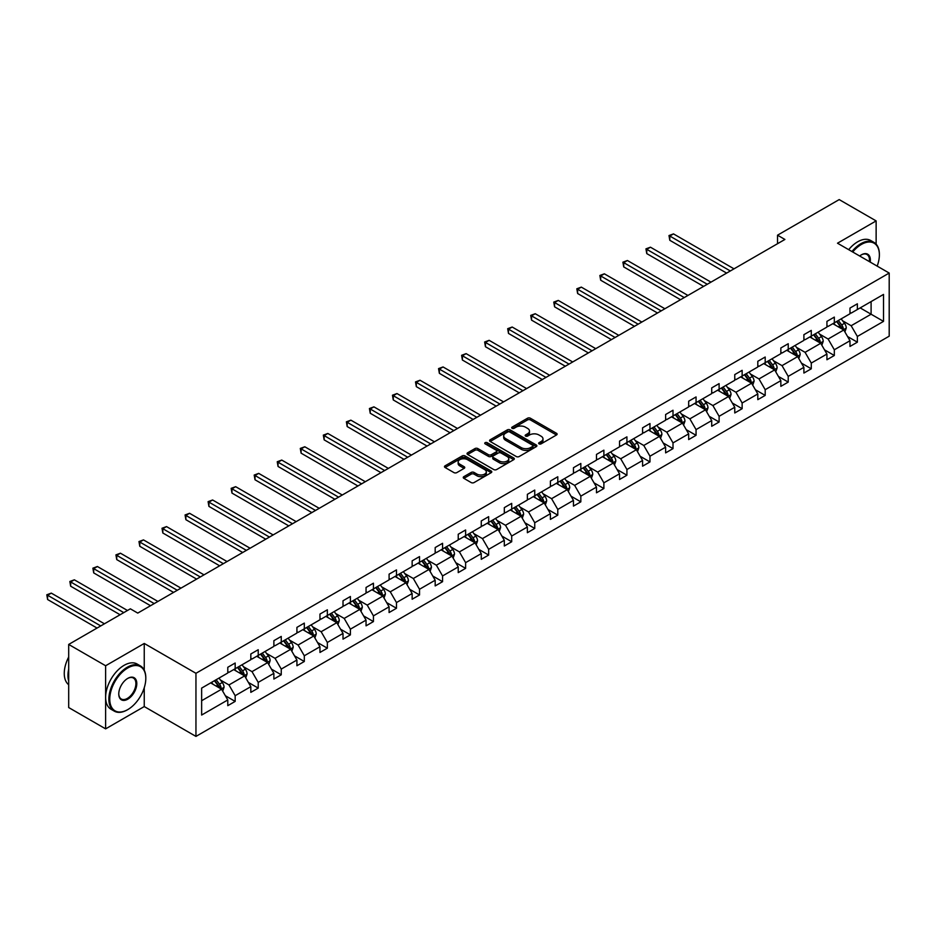 <?xml version="1.0" encoding="UTF-8"?>
<svg xmlns="http://www.w3.org/2000/svg" width="936" height="936" viewBox="0 0 936 936"><rect width="100%" height="100%" fill="white"/><g stroke="black" fill="none" stroke-linecap="round" stroke-linejoin="round"><path stroke-width="1.4" d="M539.077 443.863A1.439 0.831 0 0 0 541.102 443.863L556.51 434.971A2.047 1.182 0 0 0 557.107 434.14A2.047 1.182 0 0 0 556.51 433.298L530.408 418.228A2.047 1.182 0 0 0 527.506 418.228L512.097 427.12A1.439 0.831 0 0 0 511.688 427.705A1.439 0.831 0 0 0 512.097 428.302A1.439 0.831 0 0 0 514.133 428.302L516.122 427.144A6.564 3.791 0 0 1 525.412 427.144L527.576 428.395A6.564 3.791 0 0 1 529.507 431.075A6.564 3.791 0 0 1 527.576 433.754L525.587 434.912A1.439 0.831 0 0 0 525.166 435.497A1.439 0.831 0 0 0 525.587 436.082A1.439 0.831 0 0 0 527.623 436.082L529.612 434.936A6.564 3.791 0 0 1 538.89 434.936L541.066 436.188A6.564 3.791 0 0 1 542.985 438.867A6.564 3.791 0 0 1 541.066 441.546L539.077 442.693A1.439 0.831 0 0 0 538.656 443.278A1.439 0.831 0 0 0 539.077 443.863L539.077 442.693M463.858 476.658A2.047 1.182 0 0 0 463.25 477.5A2.047 1.182 0 0 0 463.858 478.331L471.182 482.566A2.047 1.182 0 0 0 474.072 482.566L491.189 472.68A2.047 1.182 0 0 0 491.786 471.849A2.047 1.182 0 0 0 491.189 471.007L465.087 455.937A2.047 1.182 0 0 0 462.185 455.937L445.08 465.824A2.047 1.182 0 0 0 444.483 466.654A2.047 1.182 0 0 0 445.08 467.497L453.925 472.598A2.047 1.182 0 0 0 456.826 472.598L464.151 468.374A2.047 1.182 0 0 0 464.747 467.532A2.047 1.182 0 0 0 464.151 466.701L459.763 464.162A5.487 3.171 0 0 1 458.149 461.928A5.487 3.171 0 0 1 461.542 459.003A5.487 3.171 0 0 1 467.52 459.693L484.696 469.615A5.487 3.171 0 0 1 486.31 471.849A5.487 3.171 0 0 1 482.917 474.774A5.487 3.171 0 0 1 476.939 474.084L474.072 472.434A2.047 1.182 0 0 0 471.182 472.434L463.858 476.658L463.858 478.331M144.249 643.453L105.628 665.753L68.691 644.436L68.691 707.546L105.628 728.863L144.249 706.563L195.952 736.41L195.952 673.3L144.249 643.453L144.249 670.211M876.131 244.132L876.131 220.908L837.498 243.208L889.2 273.055L195.952 673.3M876.131 220.908L839.194 199.59L777.523 235.193L777.523 243.723M68.691 644.436L130.361 608.821L137.756 613.092L784.906 239.452L777.523 235.193M516.274 456.534A2.047 1.182 0 0 0 519.176 456.534L536.281 446.647A2.047 1.182 0 0 0 536.878 445.817A2.047 1.182 0 0 0 536.281 444.974L510.178 429.905A2.047 1.182 0 0 0 507.277 429.905L490.171 439.791A2.047 1.182 0 0 0 489.575 440.622A2.047 1.182 0 0 0 490.171 441.464L516.274 456.534M485.749 444.179A1.439 0.831 0 0 1 487.2 444.378L487.2 442.67L513.735 457.996A2.047 1.182 0 0 1 514.332 458.827A2.047 1.182 0 0 1 513.735 459.67L496.63 469.544A2.047 1.182 0 0 1 493.728 469.544L467.626 454.475L474.95 450.286L474.95 448.578L467.626 452.802A2.047 1.182 0 0 0 467.029 453.644A2.047 1.182 0 0 0 467.626 454.475L467.626 452.802M474.95 450.286A2.047 1.182 0 0 1 477.851 450.286L477.851 448.578A2.047 1.182 0 0 0 474.95 448.578M477.851 448.578L488.428 454.685A2.047 1.182 0 0 0 491.33 454.685L496.185 451.877A2.047 1.182 0 0 0 496.794 451.047A2.047 1.182 0 0 0 496.185 450.204L485.176 443.851A1.439 0.831 0 0 1 484.754 443.266A1.439 0.831 0 0 1 485.632 442.494A1.439 0.831 0 0 1 487.2 442.67M105.628 665.753L105.628 728.863M201.638 688.1L227.787 673.007L227.787 667.286L235.17 663.027L235.17 668.737L250.825 659.704L250.825 653.983L258.219 649.724L258.219 655.434L273.874 646.39L273.874 640.68L281.256 636.422L281.256 642.131L296.923 633.087L296.923 627.377L304.305 623.107L304.305 628.828L319.96 619.784L319.96 614.074L327.354 609.804L327.354 615.525L343.009 606.481L343.009 600.772L350.392 596.501L350.392 602.222L366.046 593.178L366.046 587.457L373.441 583.198L373.441 588.908L389.095 579.875L389.095 574.154L396.478 569.895L396.478 575.605L412.144 566.572L412.144 560.851L419.527 556.592L419.527 562.302L435.181 553.258L435.181 547.548L442.576 543.289L442.576 548.999L458.23 539.955L458.23 534.245L465.613 529.975L465.613 535.696L481.268 526.652L481.268 520.942L488.662 516.672L488.662 522.393L504.317 513.349L504.317 507.64L511.7 503.369L511.7 509.09L527.366 500.046L527.366 494.337L534.749 490.066L534.749 495.776L550.403 486.743L550.403 481.022L557.786 476.763L557.786 482.473L573.452 473.44L573.452 467.719L580.835 463.46L580.835 469.17L596.489 460.138L596.489 454.416L603.884 450.157L603.884 455.867L619.538 446.823L619.538 441.113L626.921 436.855L626.921 442.564L642.587 433.52L642.587 427.81L649.97 423.54L649.97 429.261L665.625 420.217L665.625 414.508L673.007 410.237L673.007 415.958L688.674 406.914L688.674 401.205L696.056 396.934L696.056 402.655L711.711 393.611L711.711 387.89L719.105 383.631L719.105 389.341L734.76 380.308L734.76 374.587L742.143 370.328L742.143 376.038L757.809 367.006L757.809 361.284L765.192 357.025L765.192 362.735L780.846 353.691L780.846 347.981L788.229 343.723L788.229 349.432L803.895 340.388L803.895 334.678L811.278 330.408L811.278 336.129L826.933 327.085L826.933 321.376L834.327 317.105L834.327 322.826L849.982 313.782L849.982 308.073L857.364 303.802L857.364 309.524L883.514 294.419L883.514 321.376L857.364 336.469L857.364 342.178L849.982 346.449L849.982 340.739L834.327 349.771L834.327 355.493L826.933 359.752L826.933 354.042L811.278 363.074L811.278 368.796L803.895 373.055L803.895 367.345L788.229 376.377L788.229 382.099L780.846 386.357L780.846 380.648L765.192 389.692L765.192 395.401L757.809 399.66L757.809 393.951L742.143 402.995L742.143 408.704L734.76 412.975L734.76 407.254L719.105 416.298L719.105 422.007L711.711 426.278L711.711 420.556L696.056 429.601L696.056 435.31L688.674 439.581L688.674 433.859L673.007 442.904L673.007 448.625L665.625 452.884L665.625 447.174L649.97 456.206L649.97 461.928L642.587 466.186L642.587 460.477L626.921 469.509L626.921 475.231L619.538 479.489L619.538 473.78L603.884 482.824L603.884 488.534L596.489 492.792L596.489 487.083L580.835 496.127L580.835 501.836L573.452 506.107L573.452 500.386L557.786 509.43L557.786 515.139L550.403 519.41L550.403 513.688L534.749 522.733L534.749 528.442L527.366 532.713L527.366 526.991L511.7 536.035L511.7 541.745L504.317 546.016L504.317 540.306L488.662 549.338L488.662 555.06L481.268 559.318L481.268 553.609L465.613 562.641L465.613 568.363L458.23 572.621L458.23 566.912L442.576 575.944L442.576 581.665L435.181 585.924L435.181 580.215L419.527 589.259L419.527 594.968L412.144 599.227L412.144 593.518L396.478 602.562L396.478 608.271L389.095 612.542L389.095 606.82L373.441 615.865L373.441 621.574L366.046 625.845L366.046 620.123L350.392 629.168L350.392 634.877L343.009 639.148L343.009 633.426L327.354 642.47L327.354 648.192L319.96 652.45L319.96 646.741L304.305 655.773L304.305 661.495L296.923 665.753L296.923 660.044L281.256 669.076L281.256 674.798L273.874 679.056L273.874 673.347L258.219 682.391L258.219 688.1L250.825 692.359L250.825 686.65L235.17 695.694L235.17 701.403L227.787 705.674L227.787 699.952L201.638 715.045L201.638 688.1M195.952 736.41L889.2 336.176L889.2 273.055M233.696 669.591L244.624 675.909L228.969 684.941L220.416 680.004M228.969 684.941L235.17 695.694M244.624 675.909L250.825 686.65M227.787 671.638L228.969 672.317L235.17 668.737M256.733 656.288L267.673 662.594L252.006 671.638L243.465 666.701M252.006 671.638L258.219 682.391M267.673 662.594L273.874 673.347M250.825 658.336L252.006 659.014L258.219 655.434M279.782 642.985L290.71 649.292L275.055 658.336L266.503 653.398M275.055 658.336L281.256 669.076M290.71 649.292L296.923 660.044M273.874 645.033L275.055 645.711L281.256 642.131M302.831 629.682L313.759 635.989L298.104 645.033L289.552 640.095M298.104 645.033L304.305 655.773M313.759 635.989L319.96 646.741M296.923 631.73L298.104 632.408L304.305 628.828M325.868 616.379L336.808 622.686L321.142 631.73L312.589 626.792M321.142 631.73L327.354 642.47M336.808 622.686L343.009 633.426M319.96 618.427L321.142 619.105L327.354 615.525M348.917 603.065L359.845 609.383L344.191 618.427L335.638 613.49M344.191 618.427L350.392 629.168M359.845 609.383L366.046 620.123M343.009 605.112L344.191 605.803L350.392 602.222M371.955 589.762L382.894 596.08L367.228 605.112L358.687 600.187M367.228 605.112L373.441 615.865M382.894 596.08L389.095 606.82M366.046 591.809L367.228 592.5L373.441 588.908M395.004 576.459L405.931 582.777L390.277 591.809L381.724 586.872M390.277 591.809L396.478 602.562M405.931 582.777L412.144 593.518M389.095 578.506L390.277 579.185L396.478 575.605M418.053 563.156L428.98 569.462L413.326 578.506L404.773 573.569M413.326 578.506L419.527 589.259M428.98 569.462L435.181 580.215M412.144 565.204L413.326 565.882L419.527 562.302M441.09 549.853L452.029 556.159L436.363 565.204L427.81 560.266M436.363 565.204L442.576 575.944M452.029 556.159L458.23 566.912M435.181 551.901L436.363 552.579L442.576 548.999M464.139 536.55L475.067 542.857L459.412 551.901L450.86 546.963M459.412 551.901L465.613 562.641M475.067 542.857L481.268 553.609M458.23 538.598L459.412 539.276L465.613 535.696M487.176 523.247L498.116 529.554L482.45 538.598L473.909 533.66M482.45 538.598L488.662 549.338M498.116 529.554L504.317 540.306M481.268 525.295L482.45 525.973L488.662 522.393M510.225 509.945L521.153 516.251L505.498 525.295L496.946 520.357M505.498 525.295L511.7 536.035M521.153 516.251L527.366 526.991M504.317 511.98L505.498 512.671L511.7 509.09M533.274 496.63L544.202 502.948L528.548 511.98L519.995 507.055M528.548 511.98L534.749 522.733M544.202 502.948L550.403 513.688M527.366 498.677L528.548 499.368L534.749 495.776M556.312 483.327L567.251 489.645L551.585 498.677L543.032 493.74M551.585 498.677L557.786 509.43M567.251 489.645L573.452 500.386M550.403 485.375L551.585 486.065L557.786 482.473M579.361 470.024L590.288 476.342L574.634 485.375L566.081 480.437M574.634 485.375L580.835 496.127M590.288 476.342L596.489 487.083M573.452 472.072L574.634 472.75L580.835 469.17M602.398 456.721L613.337 463.027L597.671 472.072L589.13 467.134M597.671 472.072L603.884 482.824M613.337 463.027L619.538 473.78M596.489 458.769L597.671 459.447L603.884 455.867M625.447 443.418L636.375 449.725L620.72 458.769L612.167 453.831M620.72 458.769L626.921 469.509M636.375 449.725L642.587 460.477M619.538 445.466L620.72 446.144L626.921 442.564M648.496 430.115L659.424 436.422L643.769 445.466L635.216 440.528M643.769 445.466L649.97 456.206M659.424 436.422L665.625 447.174M642.587 432.163L643.769 432.841L649.97 429.261M671.533 416.812L682.461 423.119L666.806 432.163L658.254 427.225M666.806 432.163L673.007 442.904M682.461 423.119L688.674 433.859M665.625 418.86L666.806 419.539L673.007 415.958M694.582 403.498L705.51 409.816L689.855 418.86L681.303 413.923M689.855 418.86L696.056 429.601M705.51 409.816L711.711 420.556M688.674 405.545L689.855 406.236L696.056 402.655M717.62 390.195L728.559 396.513L712.893 405.545L704.352 400.608M712.893 405.545L719.105 416.298M728.559 396.513L734.76 407.254M711.711 392.242L712.893 392.933L719.105 389.341M740.668 376.892L751.596 383.21L735.942 392.242L727.389 387.305M735.942 392.242L742.143 402.995M751.596 383.21L757.809 393.951M734.76 378.94L735.942 379.618L742.143 376.038M763.717 363.589L774.645 369.895L758.991 378.94L750.438 374.002M758.991 378.94L765.192 389.692M774.645 369.895L780.846 380.648M757.809 365.637L758.991 366.315L765.192 362.735M786.755 350.286L797.683 356.593L782.028 365.637L773.475 360.699M782.028 365.637L788.229 376.377M797.683 356.593L803.895 367.345M780.846 352.334L782.028 353.012L788.229 349.432M809.804 336.983L820.732 343.29L805.077 352.334L796.524 347.396M805.077 352.334L811.278 363.074M820.732 343.29L826.933 354.042M803.895 339.031L805.077 339.709L811.278 336.129M832.841 323.68L843.781 329.987L828.114 339.031L819.573 334.094M828.114 339.031L834.327 349.771M843.781 329.987L849.982 340.739M826.933 325.728L828.114 326.407L834.327 322.826M860.172 307.897L871.1 314.215L851.163 325.728L842.611 320.791M851.163 325.728L857.364 336.469M883.514 321.376L871.1 314.215L871.1 301.591L883.514 294.419M849.982 312.413L851.163 313.104L857.364 309.524M201.638 700.725L221.586 689.212L210.647 682.894M221.586 689.212L227.787 699.952M847.548 336.515L857.364 342.178M824.499 349.818L834.327 355.493M801.45 363.121L811.278 368.796M778.413 376.424L788.229 382.099M755.364 389.727L765.192 395.401M732.326 403.03L742.143 408.704M709.277 416.344L719.105 422.007M686.228 429.647L696.056 435.31M663.191 442.95L673.007 448.625M640.142 456.253L649.97 461.928M617.105 469.556L626.921 475.231M594.056 482.859L603.884 488.534M571.007 496.162L580.835 501.836M547.97 509.465L557.786 515.139M524.92 522.779L534.749 528.442M501.883 536.082L511.7 541.745M478.834 549.385L488.662 555.06M455.797 562.688L465.613 568.363M432.748 575.991L442.576 581.665M409.699 589.294L419.527 594.968M386.662 602.597L396.478 608.271M363.613 615.911L373.441 621.574M340.575 629.214L350.392 634.877M317.526 642.517L327.354 648.192M294.477 655.82L304.305 661.495M271.44 669.123L281.256 674.798M248.391 682.426L258.219 688.1M225.354 695.729L235.17 701.403M144.249 706.563L144.249 687.714M539.651 444.073L541.066 443.255A6.564 3.791 0 0 0 542.985 440.575L542.985 438.867M529.507 431.075L529.507 432.783A6.564 3.791 0 0 1 527.576 435.462L526.161 436.281M556.475 434.994L530.408 419.936A2.047 1.182 0 0 0 527.506 419.936L512.682 428.501M536.281 444.974L536.281 446.647L510.178 431.613A2.047 1.182 0 0 0 507.277 431.613L490.195 441.476M532.654 446.402A1.439 0.831 0 0 0 533.075 445.817A1.439 0.831 0 0 0 532.654 445.232L509.746 431.999A1.439 0.831 0 0 0 507.721 431.999L505.615 433.216A6.564 3.791 0 0 0 503.697 435.895A6.564 3.791 0 0 0 505.615 438.575L521.27 447.619A6.564 3.791 0 0 0 530.548 447.619L532.654 446.402L532.654 448.11A1.439 0.831 0 0 0 533.075 447.525L533.075 445.817M503.697 435.895L503.697 437.603A6.564 3.791 0 0 0 505.615 440.283L505.615 438.575M532.654 448.11L530.548 449.315A6.564 3.791 0 0 1 521.27 449.315L505.615 440.283M477.851 450.286L488.428 456.394A2.047 1.182 0 0 0 491.33 456.394L496.185 453.586A2.047 1.182 0 0 0 496.794 452.755L496.794 451.047M487.2 444.378L513.712 459.681M499.414 461.027A5.487 3.171 0 0 0 505.393 461.717A5.487 3.171 0 0 0 508.774 458.792A5.487 3.171 0 0 0 507.172 456.546L501.123 453.059A2.047 1.182 0 0 0 498.221 453.059L493.366 455.855A2.047 1.182 0 0 0 492.757 456.698A2.047 1.182 0 0 0 493.366 457.529L499.414 461.027L499.414 462.735A5.487 3.171 0 0 0 505.393 463.425A5.487 3.171 0 0 0 508.774 460.5L508.774 458.792M492.757 456.698L492.757 458.406A2.047 1.182 0 0 0 493.366 459.237L493.366 457.529M499.414 462.735L493.366 459.237M486.31 471.849L486.31 473.557A5.487 3.171 0 0 1 482.917 476.482A5.487 3.171 0 0 1 476.939 475.792L474.072 474.142A2.047 1.182 0 0 0 471.182 474.142L463.882 478.354M458.149 461.928L458.149 463.636A5.487 3.171 0 0 0 459.763 465.871L459.763 464.162M464.116 468.386L459.763 465.871M491.189 471.007L491.189 472.68L465.087 457.645A2.047 1.182 0 0 0 462.185 457.645L445.103 467.509M844.904 331.929L846.261 328.01A5.534 3.194 -120 0 0 844.494 323.294L841.172 318.872M835.228 325.049L833.789 323.131M734.023 268.843L673.499 233.895L669.802 236.024L669.802 240.295L726.628 273.101M842.962 329.519L843.266 328.243A5.534 3.194 -120 0 0 841.686 324.921L838.363 320.486M836.983 321.294L840.633 326.161A2.82 1.626 60 0 1 841.148 327.015L843.266 328.243M836.597 321.516L839.908 325.939A5.534 3.194 60 0 1 841.288 328.548M669.802 240.295L668.994 235.556L730.326 270.972M668.994 235.556L673.499 233.895M877.172 266.116A25.483 14.719 120 0 0 879.372 254.849A25.483 14.719 120 0 0 861.354 244.448A25.483 14.719 120 0 0 852.708 251.995M851.935 251.55A26.114 15.081 -60 0 1 860.909 243.676A26.114 15.081 -60 0 1 873.967 242.389A26.114 15.081 -60 0 1 879.372 254.335A26.114 15.081 -60 0 1 879.372 254.592M859.669 256.008A12.741 7.359 -60 0 1 861.354 254.849L861.354 254.849A12.741 7.359 -60 0 1 870.211 262.092M848.683 249.666A26.114 15.081 -60 0 1 857.657 241.804A26.114 15.081 -60 0 1 870.714 240.505L873.967 242.389M869.38 261.612A12.121 6.997 120 0 0 866.97 254.51A12.121 6.997 120 0 0 861.132 254.99M127.331 709.851L127.776 709.593A25.483 14.719 120 0 0 145.805 678.378A25.483 14.719 120 0 0 127.776 667.976A25.483 14.719 120 0 0 109.758 699.192A25.483 14.719 120 0 0 127.776 709.593L127.331 709.851A26.114 15.081 -60 0 1 114.286 711.138A26.114 15.081 -60 0 1 110.272 690.218A26.114 15.081 -60 0 1 127.331 667.204A26.114 15.081 -60 0 1 140.388 665.905A26.114 15.081 -60 0 1 145.805 677.863A26.114 15.081 -60 0 1 145.805 678.12M127.776 699.192A12.741 7.359 -60 0 1 118.767 693.985A12.741 7.359 -60 0 1 127.776 678.378L127.776 678.378A12.741 7.359 -60 0 1 136.796 683.584A12.741 7.359 -60 0 1 127.776 699.192M118.767 693.728A12.121 6.997 120 0 0 121.282 699.017A12.121 6.997 120 0 0 127.331 698.42A12.121 6.997 120 0 0 135.252 687.738A12.121 6.997 120 0 0 133.392 678.038A12.121 6.997 120 0 0 127.553 678.506M114.286 711.138L111.033 709.266A26.114 15.081 -60 0 1 107.032 688.334A26.114 15.081 -60 0 1 124.09 665.332A26.114 15.081 -60 0 1 137.147 664.033L140.388 665.905M68.691 681.104A26.114 15.081 -60 0 1 68.691 669.17M68.691 684.731A26.114 15.081 -60 0 1 68.691 657.013M821.855 345.232L823.212 341.312A5.534 3.194 -120 0 0 821.445 336.597L818.134 332.175M812.179 338.352L810.74 336.433M710.974 282.145L650.462 247.198L646.764 249.339L646.764 253.597L703.591 286.404M819.913 342.822L820.228 341.546A5.534 3.194 -120 0 0 818.637 338.224L815.326 333.789M813.934 334.597L817.584 339.464A2.82 1.626 60 0 1 818.099 340.318L820.228 341.546M813.548 334.819L816.871 339.241A5.534 3.194 60 0 1 818.251 341.862M646.764 253.597L645.945 248.859L707.288 284.275M645.945 248.859L650.462 247.198M798.806 358.546L800.163 354.615A5.534 3.194 -120 0 0 798.408 349.9L795.085 345.478M789.142 351.655L787.702 349.736M687.937 295.448L627.412 260.5L623.715 262.642L623.715 266.9L680.542 299.707M796.875 356.125L797.179 354.849A5.534 3.194 -120 0 0 795.6 351.526L792.277 347.092M790.897 347.899L794.547 352.767A2.82 1.626 60 0 1 795.05 353.621L797.179 354.849M790.51 348.122L793.822 352.544A5.534 3.194 60 0 1 795.202 355.165M623.715 266.9L622.908 262.174L684.239 297.578M622.908 262.174L627.412 260.5M775.768 371.849L777.126 367.918A5.534 3.194 -120 0 0 775.359 363.203L772.036 358.78M766.093 364.97L764.653 363.039M664.888 308.751L604.363 273.815L600.678 275.945L600.678 280.203L657.505 313.01M773.826 369.427L774.13 368.164A5.534 3.194 -120 0 0 772.551 364.829L769.24 360.407M767.848 361.202L771.498 366.07A2.82 1.626 60 0 1 772.013 366.935L774.13 368.164M767.462 361.425L770.784 365.847A5.534 3.194 60 0 1 772.153 368.468M600.678 280.203L599.859 275.476L661.19 310.881M599.859 275.476L604.363 273.815M752.719 385.152L754.077 381.221A5.534 3.194 -120 0 0 752.31 376.518L748.999 372.083M743.044 378.273L741.616 376.354M641.839 322.054L581.326 287.118L577.629 289.247L577.629 293.506L634.456 326.325M750.777 382.73L751.093 381.467A5.534 3.194 -120 0 0 749.502 378.132L746.191 373.71M744.799 374.505L748.449 379.384A2.82 1.626 60 0 1 748.964 380.238L751.093 381.467M744.412 374.728L747.735 379.162A5.534 3.194 60 0 1 749.116 381.771M577.629 293.506L576.822 288.779L638.153 324.184M576.822 288.779L581.326 287.118M729.682 398.455L731.039 394.536A5.534 3.194 -120 0 0 729.273 389.821L725.95 385.386M720.006 391.576L718.567 389.657M618.801 335.357L558.277 300.421L554.58 302.55L554.58 306.821L611.419 339.628M727.74 396.033L728.044 394.77A5.534 3.194 -120 0 0 726.465 391.435L723.142 387.013M721.761 387.808L725.412 392.687A2.82 1.626 60 0 1 725.927 393.541L728.044 394.77M721.375 388.03L724.686 392.465A5.534 3.194 60 0 1 726.067 395.074M554.58 306.821L553.773 302.082L615.104 337.498M553.773 302.082L558.277 300.421M706.633 411.758L707.99 407.839A5.534 3.194 -120 0 0 706.224 403.123L702.913 398.689M696.957 404.878L695.518 402.96M595.752 348.66L535.24 313.724L531.543 315.853L531.543 320.124L588.37 352.93M704.691 409.348L705.007 408.073A5.534 3.194 -120 0 0 703.416 404.738L700.105 400.315M698.712 401.111L702.363 405.99A2.82 1.626 60 0 1 702.877 406.844L705.007 408.073M698.326 401.333L701.649 405.768A5.534 3.194 60 0 1 703.03 408.377M531.543 320.124L530.724 315.385L592.067 350.801M530.724 315.385L535.24 313.724M683.584 425.061L684.953 421.141A5.534 3.194 -120 0 0 683.186 416.426L679.864 412.004M673.92 418.181L672.481 416.263M572.715 361.975L512.191 327.027L508.494 329.156L508.494 333.427L565.321 366.233M681.654 422.651L681.958 421.375A5.534 3.194 -120 0 0 680.378 418.041L677.056 413.618M675.675 414.414L679.325 419.293A2.82 1.626 60 0 1 679.828 420.147L681.958 421.375M675.289 414.648L678.6 419.071A5.534 3.194 60 0 1 679.981 421.68M508.494 333.427L507.686 328.688L569.018 364.104M507.686 328.688L512.191 327.027M660.547 438.364L661.904 434.444A5.534 3.194 -120 0 0 660.137 429.729L656.815 425.307M650.871 431.484L649.432 429.565M549.666 375.277L489.142 340.33L485.456 342.471L485.456 346.73L542.283 379.536M658.605 435.954L658.909 434.678A5.534 3.194 -120 0 0 657.329 431.356L654.018 426.921M652.626 427.729L656.276 432.596A2.82 1.626 60 0 1 656.791 433.45L658.909 434.678M652.24 427.951L655.563 432.373A5.534 3.194 60 0 1 656.932 434.983M485.456 346.73L484.637 341.991L545.969 377.407M484.637 341.991L489.142 340.33M637.498 451.667L638.855 447.747A5.534 3.194 -120 0 0 637.088 443.032L633.777 438.61M627.834 444.787L626.395 442.868M526.617 388.58L466.105 353.632L462.407 355.774L462.407 360.032L519.234 392.839M635.556 449.257L635.872 447.981A5.534 3.194 -120 0 0 634.28 444.659L630.969 440.224M629.577 441.031L633.227 445.899A2.82 1.626 60 0 1 633.742 446.753L635.872 447.981M629.191 441.254L632.514 445.676A5.534 3.194 60 0 1 633.894 448.297M462.407 360.032L461.6 355.306L522.931 390.71M461.6 355.306L466.105 353.632M614.461 464.981L615.818 461.05A5.534 3.194 -120 0 0 614.051 456.335L610.728 451.912M604.785 458.09L603.346 456.171M503.58 401.883L443.056 366.947L439.37 369.076L439.37 373.335L496.197 406.142M612.518 462.56L612.823 461.284A5.534 3.194 -120 0 0 611.243 457.961L607.92 453.527M606.54 454.334L610.19 459.202A2.82 1.626 60 0 1 610.705 460.067L612.823 461.284M606.154 454.557L609.465 458.979A5.534 3.194 60 0 1 610.845 461.6M439.37 373.335L438.551 368.608L499.882 404.013M438.551 368.608L443.056 366.947M591.412 478.284L592.769 474.353A5.534 3.194 -120 0 0 591.002 469.638L587.691 465.215M581.736 471.405L580.297 469.486M480.531 415.186L420.018 380.25L416.321 382.379L416.321 386.638L473.148 419.457M589.469 475.862L589.785 474.599A5.534 3.194 -120 0 0 588.194 471.264L584.883 466.842M583.491 467.637L587.141 472.505A2.82 1.626 60 0 1 587.656 473.37L589.785 474.599M583.105 467.86L586.427 472.282A5.534 3.194 60 0 1 587.808 474.903M416.321 386.638L415.502 381.911L476.845 417.316M415.502 381.911L420.018 380.25M568.363 491.587L569.731 487.668A5.534 3.194 -120 0 0 567.965 482.953L564.642 478.518M558.698 484.708L557.259 482.789M457.493 428.489L396.969 393.553L393.272 395.682L393.272 399.953L450.099 432.76M566.432 489.165L566.736 487.902A5.534 3.194 -120 0 0 565.157 484.567L561.834 480.145M560.453 480.94L564.104 485.819A2.82 1.626 60 0 1 564.607 486.673L566.736 487.902M560.067 481.162L563.378 485.597A5.534 3.194 60 0 1 564.759 488.206M393.272 399.953L392.465 395.214L453.796 430.618M392.465 395.214L396.969 393.553M545.325 504.89L546.683 500.971A5.534 3.194 -120 0 0 544.916 496.255L541.605 491.821M535.649 498.01L534.21 496.092M434.444 441.792L373.92 406.856L370.235 408.985L370.235 413.256L427.062 446.062M543.383 502.468L543.699 501.205A5.534 3.194 -120 0 0 542.108 497.87L538.797 493.447M537.404 494.243L541.055 499.122A2.82 1.626 60 0 1 541.57 499.976L543.699 501.205M537.018 494.465L540.341 498.9A5.534 3.194 60 0 1 541.71 501.509M370.235 413.256L369.416 408.517L430.747 443.933M369.416 408.517L373.92 406.856M522.276 518.193L523.634 514.274A5.534 3.194 -120 0 0 521.867 509.558L518.556 505.124M512.612 511.313L511.173 509.395M411.395 455.095L350.883 420.159L347.186 422.288L347.186 426.559L404.013 459.365M520.334 515.783L520.65 514.507A5.534 3.194 -120 0 0 519.059 511.173L515.748 506.75M514.355 507.546L518.006 512.425A2.82 1.626 60 0 1 518.521 513.279L520.65 514.507M513.981 507.768L517.292 512.203A5.534 3.194 60 0 1 518.673 514.812M347.186 426.559L346.378 421.82L407.71 457.236M346.378 421.82L350.883 420.159M499.239 531.496L500.596 527.576A5.534 3.194 -120 0 0 498.829 522.861L495.507 518.439M489.563 524.616L488.124 522.697M388.358 468.409L327.834 433.462L324.149 435.591L324.149 439.861L380.975 472.668M497.297 529.086L497.601 527.81A5.534 3.194 -120 0 0 496.021 524.488L492.699 520.053M491.318 520.861L494.969 525.728A2.82 1.626 60 0 1 495.483 526.582L497.601 527.81M490.932 521.083L494.243 525.505A5.534 3.194 60 0 1 495.624 528.115M324.149 439.861L323.329 435.123L384.661 470.539M323.329 435.123L327.834 433.462M476.19 544.799L477.547 540.879A5.534 3.194 -120 0 0 475.78 536.164L472.469 531.742M466.514 537.919L465.075 536M365.309 481.712L304.797 446.764L301.1 448.906L301.1 453.164L357.926 485.971M474.248 542.389L474.564 541.113A5.534 3.194 -120 0 0 472.972 537.79L469.661 533.356M468.269 534.163L471.919 539.031A2.82 1.626 60 0 1 472.434 539.885L474.564 541.113M467.883 534.386L471.206 538.808A5.534 3.194 60 0 1 472.586 541.429M301.1 453.164L300.292 448.426L361.624 483.842M300.292 448.426L304.797 446.764M453.141 558.113L454.51 554.182A5.534 3.194 -120 0 0 452.743 549.467L449.42 545.044M443.477 551.222L442.038 549.303M342.272 495.015L281.748 460.067L278.05 462.208L278.05 466.467L334.877 499.274M451.21 555.691L451.515 554.416A5.534 3.194 -120 0 0 449.935 551.093L446.612 546.659M445.232 547.466L448.882 552.334A2.82 1.626 60 0 1 449.385 553.188L451.515 554.416M444.846 547.689L448.157 552.111A5.534 3.194 60 0 1 449.537 554.732M278.05 466.467L277.243 461.74L338.575 497.145M277.243 461.74L281.748 460.067M430.104 571.416L431.461 567.485A5.534 3.194 -120 0 0 429.694 562.77L426.383 558.347M420.428 564.537L418.989 562.618M319.223 508.318L258.699 473.382L255.013 475.511L255.013 479.77L311.84 512.577M428.161 568.994L428.477 567.731A5.534 3.194 -120 0 0 426.886 564.396L423.575 559.974M422.183 560.769L425.833 565.636A2.82 1.626 60 0 1 426.348 566.502L428.477 567.731M421.797 560.992L425.12 565.414A5.534 3.194 60 0 1 426.5 568.035M255.013 479.77L254.194 475.043L315.526 510.448M254.194 475.043L258.699 473.382M407.055 584.719L408.412 580.788A5.534 3.194 -120 0 0 406.645 576.085L403.334 571.65M397.39 577.84L395.951 575.921M296.174 521.621L235.661 486.685L231.964 488.814L231.964 493.073L288.791 525.892M405.112 582.297L405.428 581.034A5.534 3.194 -120 0 0 403.849 577.699L400.526 573.277M399.145 574.072L402.784 578.951A2.82 1.626 60 0 1 403.299 579.805L405.428 581.034M398.759 574.294L402.07 578.729A5.534 3.194 60 0 1 403.451 581.338M231.964 493.073L231.157 488.346L292.488 523.75M231.157 488.346L235.661 486.685M384.017 598.022L385.375 594.103A5.534 3.194 -120 0 0 383.608 589.387L380.285 584.953M374.341 591.142L372.902 589.224M273.136 534.924L212.612 499.988L208.927 502.117L208.927 506.388L265.754 539.194M382.075 595.6L382.379 594.337A5.534 3.194 -120 0 0 380.8 591.002L377.477 586.579M376.096 587.375L379.747 592.254A2.82 1.626 60 0 1 380.262 593.108L382.379 594.337M375.71 587.597L379.021 592.032A5.534 3.194 60 0 1 380.402 594.641M208.927 506.388L208.108 501.649L269.439 537.065M208.108 501.649L212.612 499.988M360.968 611.325L362.326 607.405A5.534 3.194 -120 0 0 360.559 602.69L357.248 598.256M351.292 604.445L349.853 602.527M250.087 548.227L189.575 513.291L185.878 515.42L185.878 519.691L242.705 552.497M359.026 608.915L359.342 607.639A5.534 3.194 -120 0 0 357.751 604.305L354.44 599.882M353.047 600.678L356.698 605.557A2.82 1.626 60 0 1 357.213 606.411L359.342 607.639M352.661 600.9L355.984 605.335A5.534 3.194 60 0 1 357.365 607.944M185.878 519.691L185.071 514.952L246.402 550.368M185.071 514.952L189.575 513.291M337.931 624.628L339.288 620.708A5.534 3.194 -120 0 0 337.522 615.993L334.199 611.571M328.255 617.748L326.816 615.829M227.05 561.541L166.526 526.594L162.829 528.723L162.829 532.993L219.656 565.8M335.989 622.218L336.293 620.942A5.534 3.194 -120 0 0 334.714 617.608L331.391 613.185M330.01 613.993L333.661 618.86A2.82 1.626 60 0 1 334.175 619.714L336.293 620.942M329.624 614.215L332.935 618.637A5.534 3.194 60 0 1 334.316 621.247M162.829 532.993L162.022 528.255L223.353 563.671M162.022 528.255L166.526 526.594M314.882 637.931L316.239 634.011A5.534 3.194 -120 0 0 314.473 629.296L311.161 624.874M305.206 631.051L303.767 629.132M204.001 574.844L143.477 539.896L139.792 542.038L139.792 546.296L196.619 579.103M312.94 635.521L313.256 634.245A5.534 3.194 -120 0 0 311.665 630.923L308.353 626.488M306.961 627.295L310.612 632.163A2.82 1.626 60 0 1 311.126 633.017L313.256 634.245M306.575 627.518L309.898 631.94A5.534 3.194 60 0 1 311.279 634.561M139.792 546.296L138.973 541.558L200.304 576.974M138.973 541.558L143.477 539.896M291.833 651.234L293.19 647.314A5.534 3.194 -120 0 0 291.424 642.599L288.112 638.177M282.169 644.354L280.73 642.435M180.964 588.147L120.44 553.199L116.743 555.34L116.743 559.599L173.569 592.406M289.903 648.823L290.207 647.548A5.534 3.194 -120 0 0 288.627 644.225L285.304 639.791M283.924 640.598L287.574 645.466A2.82 1.626 60 0 1 288.077 646.32L290.207 647.548M283.538 640.821L286.849 645.243A5.534 3.194 60 0 1 288.229 647.864M116.743 559.599L115.935 554.872L177.267 590.277M115.935 554.872L120.44 553.199M268.796 664.548L270.153 660.617A5.534 3.194 -120 0 0 268.386 655.902L265.063 651.479M259.12 657.669L257.681 655.738M157.915 601.45L97.391 566.514L93.705 568.643L93.705 572.902L150.532 605.709M266.854 662.126L267.158 660.851A5.534 3.194 -120 0 0 265.578 657.528L262.267 653.094M260.875 653.901L264.525 658.768A2.82 1.626 60 0 1 265.04 659.634L267.158 660.851M260.489 654.124L263.8 658.546A5.534 3.194 60 0 1 265.18 661.167M93.705 572.902L92.886 568.175L154.218 603.58M92.886 568.175L97.391 566.514M245.747 677.851L247.104 673.92A5.534 3.194 -120 0 0 245.337 669.217L242.026 664.782M236.071 670.972L234.643 669.053M127.483 610.494L74.353 579.817L70.656 581.946L70.656 586.205L120.1 614.753M243.805 675.429L244.12 674.166A5.534 3.194 -120 0 0 242.529 670.831L239.218 666.409M237.826 667.204L241.476 672.071A2.82 1.626 60 0 1 241.991 672.937L244.12 674.166M237.44 667.427L240.763 671.849A5.534 3.194 60 0 1 242.143 674.47M70.656 586.205L69.849 581.478L123.786 612.624M69.849 581.478L74.353 579.817M222.709 691.154L224.067 687.235A5.534 3.194 -120 0 0 222.3 682.519L218.977 678.085M213.034 684.274L211.594 682.356M104.434 623.797L51.304 593.12L47.607 595.249L47.607 599.52L97.052 628.056M220.767 688.732L221.071 687.469A5.534 3.194 -120 0 0 219.492 684.134L216.169 679.712M214.789 680.507L218.439 685.386A2.82 1.626 60 0 1 218.954 686.24L221.071 687.469M214.402 680.729L217.714 685.164A5.534 3.194 60 0 1 219.094 687.773M47.607 599.52L46.8 594.781L100.749 625.927M46.8 594.781L51.304 593.12M541.066 443.255L541.066 441.546M525.587 436.082L525.587 434.912M527.576 435.462L527.576 433.754M512.097 428.302L512.097 427.12M527.506 419.936L527.506 418.228M530.408 419.936L530.408 418.228M556.51 434.971L556.51 433.298M490.171 441.464L490.171 439.791M507.277 431.613L507.277 429.905M510.178 431.613L510.178 429.905M521.27 449.315L521.27 447.619M530.548 449.315L530.548 447.619M488.428 456.394L488.428 454.685M491.33 456.394L491.33 454.685M496.185 453.586L496.185 451.877M513.735 459.67L513.735 457.996M471.182 474.142L471.182 472.434M474.072 474.142L474.072 472.434M476.939 475.792L476.939 474.084M464.151 468.374L464.151 466.701M445.08 467.497L445.08 465.824M462.185 457.645L462.185 455.937M465.087 457.645L465.087 455.937M843.383 329.753L846.226 328.115M841.686 324.921L844.494 323.294M838.34 326.851L839.908 325.939M820.334 343.067L823.177 341.418M818.637 338.224L821.445 336.597M815.291 340.154L816.871 339.241M797.285 356.37L800.128 354.721M795.6 351.526L798.408 349.9M792.254 353.457L793.822 352.544M774.247 369.673L777.091 368.024M772.551 364.829L775.359 363.203M769.205 366.76L770.784 365.847M751.198 382.976L754.042 381.338M749.502 378.132L752.31 376.518M746.156 380.063L747.735 379.162M728.161 396.279L731.004 394.641M726.465 391.435L729.273 389.821M723.118 393.366L724.686 392.465M705.112 409.582L707.955 407.944M703.416 404.738L706.224 403.123M700.069 406.669L701.649 405.768M682.063 422.885L684.906 421.247M680.378 418.041L683.186 416.426M677.032 419.983L678.6 419.071M659.026 436.188L661.869 434.55M657.329 431.356L660.137 429.729M653.983 433.286L655.563 432.373M635.977 449.502L638.82 447.853M634.28 444.659L637.088 443.032M630.934 446.589L632.514 445.676M612.94 462.805L615.783 461.155M611.243 457.961L614.051 456.335M607.897 459.892L609.465 458.979M589.891 476.108L592.734 474.47M588.194 471.264L591.002 469.638M584.848 473.195L586.427 472.282M566.842 489.411L569.685 487.773M565.157 484.567L567.965 482.953M561.811 486.498L563.378 485.597M543.804 502.714L546.647 501.076M542.108 497.87L544.916 496.255M538.762 499.801L540.341 498.9M520.755 516.017L523.598 514.379M519.059 511.173L521.867 509.558M515.713 513.115L517.292 512.203M497.718 529.32L500.561 527.682M496.021 524.488L498.829 522.861M492.675 526.418L494.243 525.505M474.669 542.634L477.512 540.985M472.972 537.79L475.78 536.164M469.626 539.721L471.206 538.808M451.62 555.937L454.463 554.288M449.935 551.093L452.743 549.467M446.589 553.024L448.157 552.111M428.583 569.24L431.426 567.59M426.886 564.396L429.694 562.77M423.54 566.327L425.12 565.414M405.534 582.543L408.377 580.905M403.849 577.699L406.645 576.085M400.491 579.63L402.07 578.729M382.496 595.846L385.339 594.208M380.8 591.002L383.608 589.387M377.454 592.933L379.021 592.032M359.447 609.149L362.29 607.511M357.751 604.305L360.559 602.69M354.405 606.235L355.984 605.335M336.398 622.452L339.253 620.814M334.714 617.608L337.522 615.993M331.367 619.55L332.935 618.637M313.361 635.755L316.204 634.117M311.665 630.923L314.473 629.296M308.318 632.853L309.898 631.94M290.312 649.069L293.155 647.419M288.627 644.225L291.424 642.599M285.281 646.156L286.849 645.243M267.275 662.372L270.118 660.722M265.578 657.528L268.386 655.902M262.232 659.459L263.8 658.546M244.226 675.675L247.069 674.037M242.529 670.831L245.337 669.217M239.183 672.762L240.763 671.849M221.189 688.978L224.032 687.34M219.492 684.134L222.3 682.519M216.146 686.065L217.714 685.164"/></g></svg>

